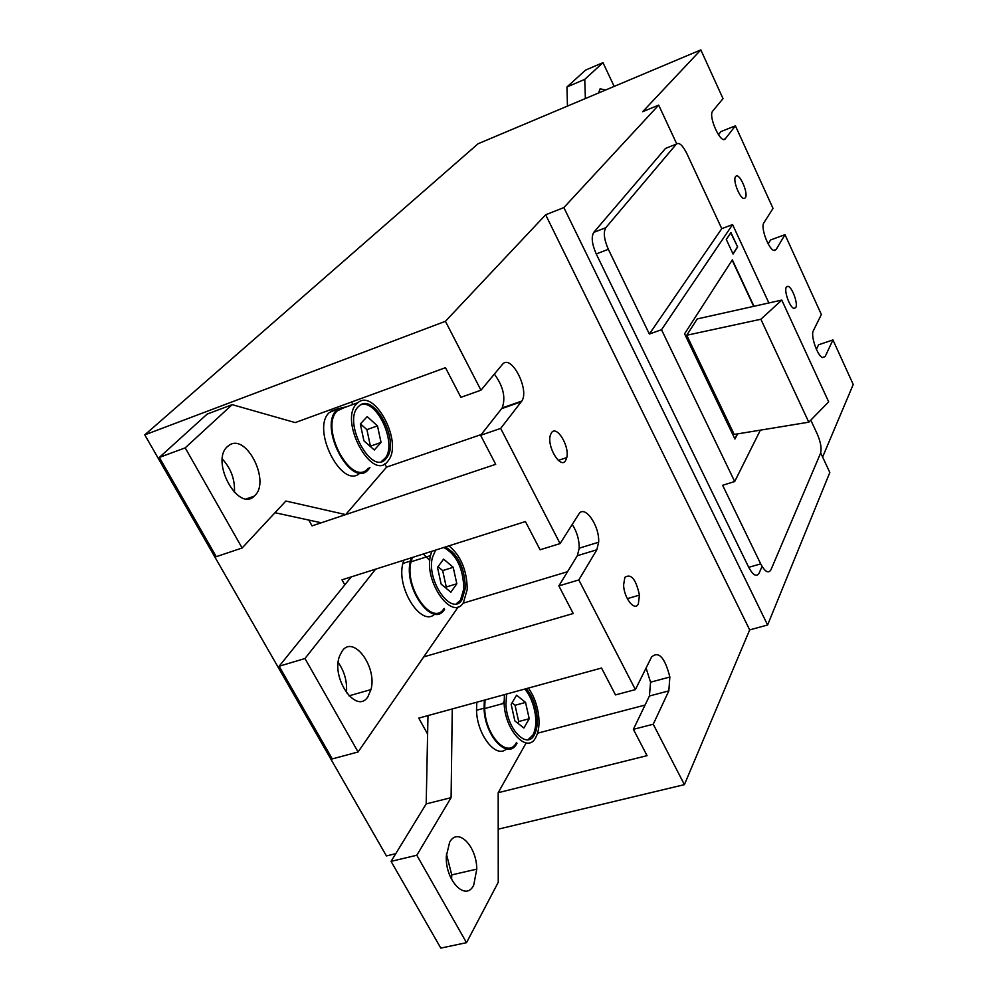 <?xml version="1.0" encoding="UTF-8"?>
<svg xmlns="http://www.w3.org/2000/svg" width="998" height="998" viewBox="0 0 998 998"><rect width="100%" height="100%" fill="white"/><g stroke="black" fill="none" stroke-linecap="round" stroke-linejoin="round"><path stroke-width="1.5" d="M279.128 666.24L332.284 758.917L358.095 751.968L304.964 658.518L279.128 666.24L351.246 576.894L342.002 579.826L344.797 584.878L342.002 579.826L525.422 521.555L540.08 549.773L560.078 543.586L500.672 428.404L521.804 401.071C529.726 389.769 511.4 354.09 502.693 364.07L480.961 390.193L460.889 397.341L445.482 367.688L295.208 422.591L232.185 404.652L207.16 414.083L159.343 457.421L185.191 447.865L232.185 404.652M304.964 658.518L375.597 569.159M358.095 751.968L458.381 606.684M346.456 692.849C347.304 681.659 344.56 671.542 338.21 662.485M367.913 696.729L370.982 689.568C377.331 666.976 353.479 634.503 342.214 650.97L339.619 655.923C330.65 678.191 356.585 715.104 367.913 696.729M423.713 656.896L573.214 613.521L558.855 585.901L578.828 579.938L635.389 689.606L615.492 694.907L601.532 668.024L418.748 718.123L427.98 715.591L426.196 803.889L391.054 861.361L440.804 948.1L466.515 942.673L498.251 882.294L498.189 792.699L526.133 742.949M418.748 718.123L427.606 734.066L418.748 718.123M500.672 428.404L480.612 435.303L495.694 464.32L312.062 525.884L308.831 520.07L312.062 525.884L321.306 522.777L274.986 512.722M614.182 86.414L602.979 62.649L584.753 79.378L585.377 98.553M584.753 79.378L566.951 86.976L567.45 106.1M602.979 62.649L585.601 70.097L566.951 86.976M598.575 92.989L600.085 88.834L605.761 89.957M321.306 522.777L345.682 514.606L386.575 467.126L384.804 463.821M352.905 404.477L351.57 402.007M345.682 514.606L285.877 501.033L242.127 547.989L216.267 556.672L159.343 457.421M242.127 547.989L185.191 447.865M234.443 492.426C235.091 479.626 231.062 468.486 222.329 459.018M254.914 495.507C270.421 481.385 246.78 433.781 229.627 444.933L227.432 446.58C210.166 461.163 238.16 512.51 254.241 496.156L254.914 495.507M391.054 861.361L416.815 855.249L466.515 942.673M416.815 855.249L451.096 797.652L426.196 803.889M427.98 715.591L452.256 708.942L451.096 797.652M449.636 842.25C457.683 826.768 476.707 845.98 476.782 869.133L473.713 885.126C465.767 902.03 445.033 880.486 446.331 856.109L449.636 842.25M446.43 853.989L451.732 874.897L451.607 879.475M429.801 560.477L423.302 554.002M403.816 560.19L402.868 563.446C396.119 587.984 421.418 627.567 434.816 614.057M411.351 557.795L410.415 561.063C403.167 587.984 432.808 629.177 444.584 609.304M412.374 557.47L411.014 561.799C404.09 587.859 432.708 627.555 444.098 608.393M431.785 551.308L430.475 555.636C423.776 581.747 452.294 621.742 463.446 602.555L467.226 589.519C466.989 570.357 460.889 555.799 448.95 545.844M435.577 550.098L432.296 557.832C426.483 581.347 451.957 616.889 461.962 599.798L465.355 588.309C464.719 567.825 458.02 554.065 445.27 547.016M456.273 603.79L460.44 600.26L463.845 588.77C463.209 568.286 456.523 554.526 443.761 547.503M456.822 583.755L450.846 592.226L441.128 584.092L437.498 567.413L443.599 559.105L453.204 567.313L456.822 583.755L446.256 586.999L442.663 570.594L438.035 566.677M445.632 587.859L446.256 586.999M453.204 567.313L442.663 570.594M346.63 406.76L338.147 408.656L336.763 409.866C317.676 427.331 352.306 490.729 368.786 469.097L369.959 467.563M336.326 409.317L329.24 412.611C310.715 429.215 342.551 490.791 360.103 472.852M344.198 407.646L337.299 410.839C318.849 427.743 352.319 489.032 368.274 468.149M387.673 461.438L388.995 459.629C402.394 440.605 374.238 388.347 357.97 402.631L356.71 403.766C338.559 420.607 372.017 482.308 387.673 461.438M386.126 458.544L387.212 457.084C399.599 440.093 373.888 392.426 359.292 405.787L358.294 406.71C342.04 421.867 372.017 477.219 386.126 458.544M381.398 461.525L385.69 457.608C396.78 442.526 376.745 399.237 361.064 404.677M381.036 442.438L374.312 449.998L363.908 440.804L360.328 424L367.189 416.628L377.481 425.872L381.036 442.438L370.433 446.168L366.902 429.639L360.44 423.876M377.481 425.872L366.902 429.639M476.819 702.205L476.52 710.264C476.982 734.79 495.994 759.054 506.41 748.999M484.342 700.147L484.067 708.218C484.591 736.412 508.319 761.1 517.001 743.248M485.04 699.947L484.679 708.555C485.228 735.8 508.132 759.603 516.527 742.375M504.439 694.633L504.14 703.266C504.838 730.623 527.618 754.6 535.814 737.347C538.783 731.659 539.681 724.061 538.508 714.556C536.986 704.176 533.618 695.344 528.404 688.071M506.597 694.047L505.949 704.276C506.685 728.765 527.031 750.109 534.392 734.715C537.061 729.65 537.872 722.889 536.862 714.418C535.315 703.914 531.809 695.319 526.333 688.632M527.992 739.73L532.882 735.114C535.552 730.049 536.375 723.288 535.365 714.817C533.818 704.314 530.312 695.731 524.836 689.044M529.214 718.735L523.913 728.029L514.843 720.868L511.163 704.339L516.577 695.182L525.559 702.43L529.214 718.735L518.686 721.542L515.055 705.274L512.036 702.866M504.077 701.357L502.693 703.652M517.75 723.163L518.686 721.542M525.559 702.43L515.055 705.274M760.376 430.138L734.69 481.535L722.627 485.29L760.676 563.87L748.712 567.326L596.23 253.941L608.343 249.325C604.064 239.47 603.204 232.272 605.774 227.744L676.395 144.061C679.151 142.115 682.607 145.197 686.736 153.33L721.754 228.654L732.582 224.587L768.872 302.968M667.363 147.667L665.516 148.415L593.735 232.384C591.115 236.938 591.951 244.111 596.23 253.941M608.343 249.325L649.361 334.031L661.512 329.727L732.582 224.587M661.512 329.727L734.69 481.535M737.634 246.98L730.935 232.546L726.295 239.47L733.056 254.016L737.634 246.98L730.748 232.833M753.952 306.286L732.332 259.842L684.578 333.819L734.927 439.02L737.609 433.881M760.676 563.87C765.029 571.904 768.472 573.862 770.98 569.733L820.506 453.391C821.828 448.701 820.78 442.339 817.374 434.292L810.788 420.133M723.899 139.446L725.234 138.922C720.855 144.523 708.044 116.479 712.609 111.202L723.026 98.64L700.833 49.9L642.662 111.714L658.68 105.114L676.681 143.762M820.693 452.905L829.825 472.503L767.599 624.998L749.685 629.9L684.403 784.64L498.214 829.176M745.319 197.741C748.675 193.737 739.78 173.053 736.025 176.147L735.601 176.571C732.233 180.314 740.778 200.748 744.683 198.303L745.319 197.741M795.743 307.584C798.313 303.666 791.913 286.438 787.834 286.314L786.349 287.125C783.767 290.83 789.905 307.821 794.034 308.407L795.743 307.584M822.614 457.034L853.228 384.48L832.943 339.931L818.585 344.784L816.401 349.325M725.234 138.922L735.414 125.823L773.026 208.407L763.894 222.779C760.114 227.507 769.47 251.533 774.66 250.486L776.132 249.512L784.989 234.667L821.366 314.52L813.333 330.737C810.388 335.465 817.35 355.787 822.514 357.596L825.159 356.573L832.943 339.931M700.833 49.9L478.092 143.749L144.772 434.866L386.426 855.922L395.744 853.689M735.414 125.823L720.918 131.599L718.448 134.73M784.989 234.667L770.568 239.969L768.161 243.924M498.189 792.699L647.053 755.661L633.381 729.326L653.241 724.236L684.403 784.64M144.772 434.866L445.42 321.294L480.961 390.193M565.592 460.639L566.789 457.583C569.733 446.031 556.56 424.599 551.457 432.808L550.497 434.766C546.305 445.657 560.377 469.646 565.592 460.639M638.346 603.902L639.456 595.12C635.951 579.164 631.085 573.239 624.86 577.355L623.6 584.965C623.887 598.014 634.765 611.874 638.346 603.902M445.42 321.294L545.657 214.782L749.685 629.9M578.828 579.938L596.841 549.773L598.65 542.226C599.736 525.659 584.416 503.928 578.715 514.244L560.078 543.586M653.241 724.236L668.835 690.878L669.858 677.031C664.83 657.433 658.73 650.746 651.557 656.996L635.389 689.606M658.68 105.114L563.858 207.584L767.599 624.998M563.858 207.584L545.657 214.782M649.361 334.031L721.754 228.654M732.969 253.829L737.36 247.08M737.347 433.918L734.815 438.771M732.145 260.141L753.665 306.349M697.228 318.923L686.749 335.253L760.863 319.248L781.783 300.086L697.228 318.923M760.863 319.248L808.779 422.191L734.204 434.442L686.749 335.253M781.783 300.086L828.677 401.857L808.779 422.191M633.381 729.326L649.424 696.005L650.559 682.183L646.08 668.036M558.855 585.901L577.331 555.711L579.214 548.176C579.252 539.681 576.931 531.772 572.241 524.437M480.612 435.303L502.219 407.92C505.874 397.466 503.241 386.189 494.334 374.088M537.548 733.193L645.07 705.062M462.96 603.229L567.55 571.704M386.575 467.126L481.223 434.542M748.712 567.326C753.091 575.335 756.546 577.268 759.116 573.139L762.048 566.402M605.774 227.744L593.735 232.384M665.516 148.415L676.395 144.061M649.424 696.005L668.835 690.878M773.824 250.348L776.132 249.512M577.331 555.711L596.841 549.773M723.637 139.421L725.396 138.722M501.732 408.619L521.33 401.77M822.352 357.509L825.159 356.573M348.988 695.856L370.982 689.568M246.668 498.8L254.241 496.156M476.782 869.133L451.732 874.897M402.868 563.446L410.415 561.063M463.845 588.77L465.355 588.309M411.014 561.799L430.475 555.636M330.625 411.401L338.147 408.656M338.571 409.704L357.97 402.631M385.69 457.608L387.212 457.084M476.52 710.264L484.067 708.218M535.365 714.817L536.862 714.418M484.679 708.555L504.14 703.266M786.624 286.738L787.834 286.314M558.306 460.39L566.789 457.583M627.293 598.65L639.456 595.12M650.559 682.183L669.858 677.031M579.214 548.176L598.65 542.226M502.219 407.92L521.804 401.071"/></g></svg>
